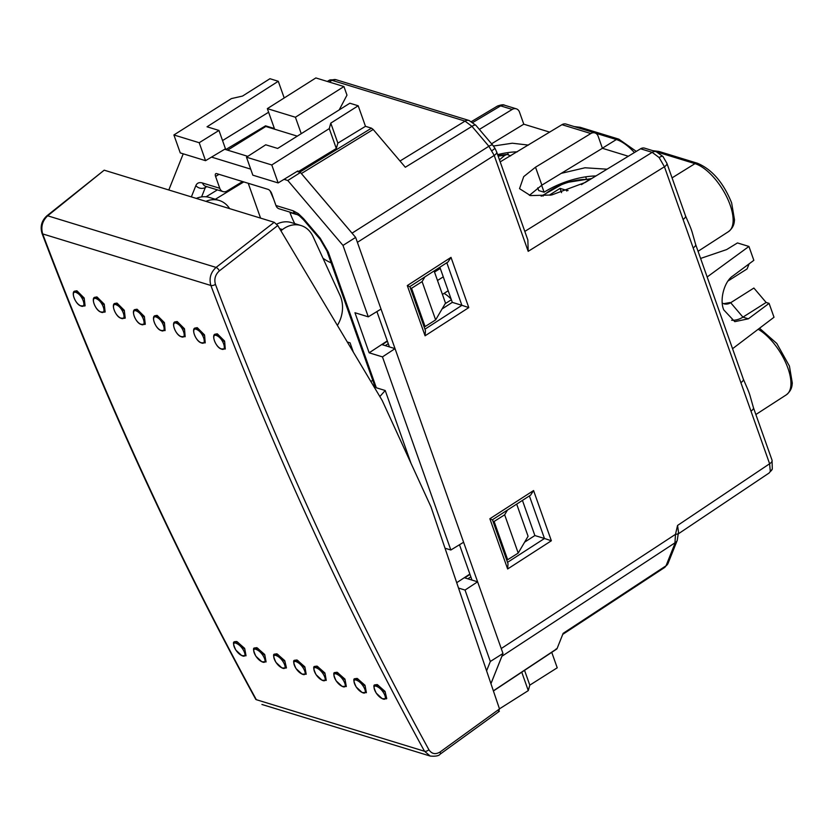 <?xml version="1.0" encoding="UTF-8"?>
<svg xmlns="http://www.w3.org/2000/svg" width="834" height="834" viewBox="0 0 834 834"><rect width="100%" height="100%" fill="white"/><g stroke="black" fill="none" stroke-linecap="round" stroke-linejoin="round"><path stroke-width="1.25" d="M749.14 392.991A40.345 17.827 57.7 0 1 749.974 395.504L753.415 407.618L772.065 460.274A6.953 2.856 -19.5 0 1 769.615 463.767L740.884 382.639A6.953 2.856 -19.5 0 0 743.334 379.147L747.233 388.144A40.345 17.827 57.7 0 1 749.14 392.991M689.165 224.336A40.345 17.827 57.7 0 1 689.426 224.93A40.345 17.827 57.7 0 1 691.344 229.777A40.345 17.827 57.7 0 1 692.178 232.279L695.619 244.393L743.334 379.147M700.591 258.446L726.643 249.575L737.464 242.934L748.932 246.447L753.842 260.323L733.117 275.762C724.392 281.048 719.252 299.833 723.787 309.914L734.785 321.653L748.359 318.807L742.938 317.139L730.678 302.721L753.884 288.043L766.133 302.461L742.938 317.139A25.041 19.974 -73 0 1 731.626 320.235M753.884 288.043L730.678 302.721A11.134 8.882 -73 0 1 724.027 303.805A11.134 8.882 -73 0 1 722.296 303.003M730.031 302.534L723.693 303.691M173.899 134.962L180.259 152.914L205.55 160.67L199.201 142.718L173.899 134.962L231.383 98.6L242.527 96.066L269.945 78.719L278.285 81.273L207.04 126.789L218.967 130.448L199.201 142.718M205.55 160.67L225.461 148.796L218.967 130.448M365.48 126.33L371.474 128.165L299.646 172.242L297.79 170.97L278.139 182.927L252.838 175.171L246.489 157.209L265.733 144.793L277.67 148.442L349.863 103.218L358.203 105.782L330.775 123.13L337.864 143.135L365.48 126.33L358.203 105.782M278.139 182.927L271.78 164.965L246.489 157.209M222.542 140.56L268.621 112.246M284.196 97.964L278.285 81.273M677.229 540.422L676.947 541.078A6.953 5.942 -158.3 0 1 674.904 543.549L675.498 534.333L677.552 525.451L678.501 532.061L677.229 540.422A6.953 5.796 -155.9 0 1 675.3 542.621L501.891 656.285L490.945 683.703M678.344 533.51A6.953 1.209 -177.2 0 1 675.498 534.333L501.244 648.55L357.39 242.329L494.218 155.437L488.87 146.263L471.961 126.361L405.314 167.248L373.205 129.478L301.376 173.545L352.052 233.155L488.87 146.263A6.953 1.908 139.6 0 1 492.748 145.168L475.828 125.267A6.953 1.908 139.6 0 0 471.961 126.361L465.038 121.118L331.995 80.335L329.263 80.293L327.282 81.44M352.605 233.822L352.052 233.155M297.3 136.15L265.796 126.487L265.556 125.83L225.743 149.578L224.68 149.255L247.813 156.354M459.482 544.748L471.992 580.078M389.415 346.902L376.905 311.582M265.556 125.83L274.386 128.53L267.339 108.629L315.857 77.937L343.931 86.548L346.975 95.139L339.188 109.911M298.072 171.752L336.31 148.494L329.263 128.603L271.78 164.965M337.864 143.135L336.31 148.494M549.7 132.137L523.783 124.193L519.509 112.131A6.953 5.546 107 0 0 516.277 108.816A6.953 5.546 107 0 0 512.212 109.431L479.352 129.426M628.325 156.25L602.409 148.296L598.145 136.234A6.953 5.546 107 0 0 594.903 132.919A6.953 5.546 107 0 0 590.847 133.534L535.522 167.196L523.721 176.62L519.54 188.661L530.455 195.594L551.639 194.989L585.26 182.448L640.585 148.786A6.953 5.546 -73 0 1 644.651 148.171L656.243 151.725A6.953 5.546 -73 0 0 652.178 152.341L640.585 148.786M451.371 299.729L445.147 303.701M602.409 148.296L541.871 185.138L529.381 195.364M439.862 267.234L452.299 302.367L442.051 308.976M385.245 345.63L388.279 343.681M522.438 500.41L534.875 535.543L524.628 542.152M467.822 578.806L470.845 576.857M732.554 348.706L774.004 317.254L769.084 303.368L748.359 318.807M707.159 276.982L748.932 246.447M728.082 280.943L747.108 268.913L749.13 263.825M766.133 302.461L769.084 303.368M500.192 161.879L561.96 124.683A6.953 5.546 -73 0 1 566.025 124.068L594.903 132.919M523.783 124.193L491.57 143.792M508.292 154.551L507.614 152.653M586.229 178.476L585.645 176.85M537.753 187.848L538.712 190.559L544.091 192.206A48.695 19.995 160.5 0 1 595.966 175.943M740.884 382.639L683.077 219.415A6.953 2.856 -19.5 0 0 685.538 215.923L689.426 224.93M371.474 128.165L373.205 129.478M507.52 562.356L544.508 538.493A4.17 1.71 160.5 0 1 544.466 538.483L534.875 535.543M424.954 329.18L461.932 305.317A4.17 1.71 160.5 0 1 461.89 305.307L452.299 302.367M541.641 185.284L544.091 192.206M607.058 169.187L584.999 167.78L561.251 173.347M497.627 154.624A48.695 19.995 160.5 0 1 517.341 151.83M528.433 145.085L512.305 143.219L493.436 146.033M524.555 670.348L529.798 685.141L528.287 690.615L499.472 708.848M528.287 690.615L521.761 672.194M551.743 652.334L557.227 667.794L529.798 685.141M493.363 690.823L557.049 648.633L563.148 633.34L666.022 565.806L674.904 543.549M557.049 648.633L555.944 649.081M329.263 128.603L330.775 123.13M265.796 126.487L227.63 150.162M343.931 86.548L295.413 117.24L267.339 108.629M301.241 133.68L295.413 117.24M496.668 151.944L527.859 240.015L528.183 251.336L494.218 155.437A6.953 2.856 160.5 0 0 496.668 151.944L495.01 148.379L491.997 150.673M407.294 285.572L451.006 257.372L448.035 261.959L409.859 286.594L425.455 330.598L425.079 335.8L407.294 285.572L409.265 286.458M461.932 305.317L468.791 307.59L425.079 335.8M489.86 518.748L533.572 490.548L530.601 495.135L492.435 519.759L508.021 563.763L507.645 568.976L489.86 518.748L491.841 519.634M544.508 538.493L551.357 540.766L507.645 568.976M746.972 387.56A40.345 17.827 57.7 0 1 747.233 388.144M750.965 411.11A6.953 2.856 -19.5 0 0 753.415 407.618M693.169 247.886A6.953 2.856 -19.5 0 0 695.619 244.393M386.736 698.579L385.047 691.396L377.239 684.558L374.914 684.87L378.156 685.235L385.256 692.356L386.444 698.819L382.201 698.652A1.387 0.949 -62.6 0 1 382.024 698.517C388.936 702.343 384.067 689.926 377.448 686.757C370.546 682.931 375.373 695.368 382.024 698.517M366.376 692.679L364.99 685.246L357.181 678.407L354.857 678.72L358.099 679.084L365.198 686.205L366.387 692.668L362.144 692.501A1.387 0.949 -62.6 0 1 361.966 692.366C368.878 696.192 364.01 683.776 357.39 680.617C350.488 676.781 355.315 689.218 361.966 692.366M346.318 686.528L344.932 679.095L337.124 672.256L334.799 672.569L338.041 672.934L345.14 680.054L346.329 686.518L342.086 686.351A1.387 0.949 -62.6 0 1 341.909 686.215C348.821 690.041 343.952 677.625 337.332 674.466C330.431 670.63 335.258 683.067 341.909 686.215M326.261 680.377L324.874 672.944L317.066 666.105L314.741 666.418L317.983 666.783L325.083 673.903L326.261 680.377L322.028 680.2A1.387 0.949 -62.6 0 1 321.851 680.064C328.763 683.901 323.894 671.474 317.274 668.315C310.373 664.479 315.2 676.916 321.851 680.064M297.926 660.632L305.025 667.753L306.203 674.226L304.817 666.793L297.008 659.965L294.673 660.278L297.926 660.632A1.387 0.949 117.2 0 0 297.217 662.165C290.315 658.339 295.142 670.765 301.793 673.924C308.705 677.75 303.837 665.324 297.217 662.165M274.626 654.127L277.868 654.481L284.967 661.602L286.145 668.076L281.913 667.909A1.387 0.949 -62.6 0 1 281.736 667.773C288.647 671.599 283.779 659.183 277.149 656.014C270.258 652.188 275.084 664.615 281.736 667.773M225.274 349.029L224.586 341.054L217.299 333.819L214.807 334.257L218.133 334.57L224.711 342.076L225.274 349.019L220.937 348.883A1.387 0.959 -61 0 1 220.708 348.675C227.411 352.667 223.887 339.24 217.393 335.956C210.7 331.963 214.192 345.401 220.708 348.675M205.206 342.878L204.528 334.903L197.241 327.668L194.749 328.106L198.065 328.419L204.653 335.925L205.216 342.868L200.869 342.732A1.387 0.959 -61 0 1 200.64 342.524C207.353 346.517 203.83 333.089 197.335 329.805C190.642 325.813 194.134 339.261 200.64 342.524M185.148 336.728L184.47 328.752L177.183 321.517L174.692 321.955L178.007 322.268L184.595 329.774L185.158 336.717L180.811 336.582A1.387 0.959 -61 0 1 180.582 336.373C187.296 340.366 183.761 326.938 177.277 323.665C170.584 319.662 174.066 333.11 180.582 336.373M165.09 330.577L164.413 322.602L157.115 315.367L154.634 315.805L157.949 316.117L164.538 323.623L165.101 330.566L160.753 330.431A1.387 0.959 -61 0 1 160.524 330.222C167.238 334.215 163.704 320.788 157.219 317.514C150.527 313.511 154.009 326.959 160.524 330.222M145.272 324.238L144.355 316.451L137.057 309.226L134.576 309.654L137.891 309.967L144.48 317.473L145.272 324.249M140.466 324.072C147.18 328.075 143.646 314.637 137.162 311.363C130.469 307.371 133.951 320.809 140.466 324.072A1.387 0.959 -61 0 0 140.696 324.28L140.696 324.28A1.387 0.959 -61 0 0 141.071 324.363M125.215 318.088L124.297 310.3L117 303.076L114.519 303.513L117.834 303.826L124.422 311.322L124.985 318.265L120.638 318.129A1.387 0.959 -61 0 1 120.409 317.921C127.112 321.924 123.588 308.486 117.104 305.213C110.411 301.22 113.893 314.658 120.409 317.921M266.088 661.925L264.691 654.492L256.882 647.664L254.558 647.976L257.81 648.331L264.91 655.451L266.088 661.925L261.855 661.758A1.387 0.949 -62.6 0 1 261.678 661.623C268.579 665.449 263.721 653.032 257.091 649.863C250.2 646.037 255.027 658.464 261.678 661.623M234.74 641.638L237.753 642.19L244.842 649.3L246.03 655.774L241.797 655.607A1.387 0.949 -62.6 0 1 241.62 655.472C248.522 659.298 243.664 646.882 237.033 643.712C230.142 639.886 234.969 652.313 241.62 655.472M105.147 311.937L104.24 304.149L96.942 296.925L94.461 297.363L97.776 297.675L104.365 305.181L104.928 312.124L100.58 311.979A1.387 0.959 -61 0 1 100.351 311.78C107.054 315.773 103.531 302.335 97.046 299.062C90.353 295.069 93.835 308.507 100.351 311.78M85.089 305.786L84.171 297.999L76.884 290.774L74.403 291.212L77.718 291.525L84.307 299.031L84.87 305.974L80.523 305.828A1.387 0.959 -61 0 1 80.293 305.63C86.997 309.623 83.473 296.195 76.989 292.911C70.296 288.918 73.778 302.356 80.293 305.63M246.03 655.785L244.633 648.352L236.825 641.513L234.75 641.638M286.448 667.836L284.748 660.643L276.94 653.814L274.615 654.127C272.895 654.096 273.354 656.848 275.981 662.404L281.913 667.909A1.387 0.949 -62.6 0 0 282.163 667.971M142.301 472.419C177.944 550.138 215.954 625.896 256.319 699.684L424.516 751.257C343.441 603.399 272.218 448.139 210.877 285.478L42.68 233.916C73.444 315.189 106.648 394.691 142.301 472.419M440.071 751.997L499.503 708.931L431.022 506.947L382.212 400.518L277.774 225.524L219.373 270.862C215.287 274.626 213.973 279.14 215.453 284.394C276.742 446.92 347.903 602.044 428.916 749.776C431.783 753.988 435.504 754.728 440.071 751.997A3.482 1.376 54.1 0 1 440.143 754.165C438.913 755.875 435.609 756.511 430.219 756.063L424.516 751.257A3.482 1.658 151.3 0 0 428.916 749.776M255.704 699.226A3.482 1.658 -28.7 0 0 256.319 699.684L255.704 699.226C215.328 625.427 177.319 549.669 141.665 471.929C106.012 394.201 72.798 314.699 42.034 233.416C40.011 226.598 41.606 220.749 46.829 215.881L104.198 170.178L47.674 215.797L216.079 267.422L274.198 222.292L104.198 170.178M274.198 222.292L277.774 225.524M499.503 708.931L498.513 711.329M191.361 196.897L195.854 185.638C197.012 182.948 199.232 182.062 202.506 183L219.769 188.286L215.589 176.474A4.17 1.845 57.7 0 1 215.766 173.691A4.17 1.845 57.7 0 1 216.725 173.628L268.079 189.37A4.17 1.845 57.7 0 1 271.748 193.697L275.939 205.508L293.203 210.804L298.291 213.577L303.576 218.664L320.246 238.274L328.262 252.035L376.332 387.779L374.966 386.538L326.97 251.024A6.953 2.856 -19.5 0 0 328.262 252.035M410.974 463.235L385.225 390.51L376.332 387.779M486.587 670.849L490.329 661.477L465.038 590.065L458.523 588.064M387.403 341.21L382.201 344.692L395.035 348.633L463.6 542.246L450.85 550.002L445.012 548.209M450.85 550.002L382.462 356.889L369.149 352.803L387.289 340.887M368.284 316.826L342.993 245.415L355.649 237.409L381.023 309.07L368.284 316.826L354.961 312.74L369.149 352.803M342.993 245.415L287.793 180.498L284.029 179.341M250.7 169.125L211.523 157.105M183.23 153.821L168.802 189.985M395.035 348.633L382.462 356.889M355.649 237.409L300.448 172.492L297.019 171.439M448.192 290.743L442.437 294.433M434.514 272.051L440.289 268.433M443.271 276.857L437.496 280.495M490.934 683.671L502.985 653.47L477.611 581.809L465.038 590.065M469.969 574.386L464.767 577.868L477.611 581.809M242.579 181.551L227.067 190.986A6.953 5.546 107 0 1 223.001 191.601L205.737 186.305A6.953 5.546 -73 0 1 202.506 183M331.161 262.846A49.394 21.82 57.7 0 1 322.987 258.248M294.725 223.606A49.394 21.82 57.7 0 1 289.951 212.493L296.372 214.453M260.562 218.112L248.23 183.282M353.366 352.198L350.061 342.837L347.278 341.992M490.329 661.477L502.985 653.47M287.793 180.498L300.448 172.492M373.278 385.558L374.226 384.464M385.225 390.51L379.835 396.536M219.769 188.286A6.953 5.546 107 0 0 223.001 191.601M298.291 213.577A6.953 4.034 -52.8 0 0 299.364 215.787L296.435 214.119L279.171 208.823A6.953 5.546 -73 0 1 275.939 205.508M410.338 287.928L411.548 288.293L425.1 326.563L435.64 319.891L422.098 281.621L411.548 288.293M423.891 326.188L425.1 326.563M434.118 270.946L445.502 303.107L435.64 319.891M422.098 281.621L424.86 276.919M492.915 521.104L494.114 521.469L507.666 559.739L518.216 553.067L504.664 514.797L494.114 521.469M506.467 559.364L507.666 559.739M504.664 514.797L507.426 510.095M516.684 504.122L528.078 536.272L518.216 553.067M456.709 582.705L469.855 574.063M196.282 198.409A27.824 22.195 -73 0 1 209.542 197.491L219.175 200.441A27.824 22.195 107 0 0 205.915 201.359M229.642 208.636A27.824 22.195 107 0 0 219.175 200.441M280.902 230.768L282.497 229.548A27.824 22.195 107 0 1 301.011 225.534A27.824 22.195 107 0 1 313.084 236.658L340.032 295.403A27.824 22.195 107 0 1 337.384 325.416M276.732 224.148A27.824 22.195 -73 0 1 291.389 222.584L301.011 225.534M451.131 299.041A125.215 99.861 107 0 0 448.348 296.435A31.994 25.52 107 0 0 444.032 293.401M499.472 159.836L504.758 155.385A32.693 13.427 -19.5 0 0 498.169 156.167M504.758 155.385L507.124 154.394L510.648 155.906M550.179 195.239L549.512 195.041L560.062 188.369L566.474 190.329L566.724 191.028M560.062 188.369L561.574 192.654M568.069 190.548A6.953 2.856 160.5 0 1 566.474 190.329M581.423 184.648L589.429 179.581A32.693 13.427 -19.5 0 0 542.997 196.094M683.077 219.415L664.437 166.758L659.131 157.553L652.178 152.341L524.815 231.404M659.131 157.553A6.953 1.908 -40.4 0 1 662.957 156.49L656.243 151.725M770.293 471.481A6.953 5.942 21.7 0 0 772.294 469.042L769.125 473.003L770.293 471.481L769.615 463.767L677.552 525.451M772.294 469.042L772.065 460.274M400.018 161.014L465.038 121.118A6.953 5.546 107 0 1 469.104 120.503L336.06 79.72L330.076 79.887A6.953 6.224 68.3 0 0 329.263 80.293M336.06 79.72A6.953 5.546 107 0 0 331.995 80.335L329.19 82.024M759.524 328.242L776.788 343.462L789.433 366.095L792.3 383.067C791.966 385.652 792.123 390.083 786.316 394.836A39.896 17.629 -122.3 0 0 787.942 368.211A39.896 17.629 -122.3 0 0 758.169 329.274M652.772 150.662L658.943 151.454L697.453 163.255C712.017 169.406 723.412 182.615 731.637 202.881L734.504 219.842C734.17 222.438 734.316 226.858 728.52 231.612A39.896 17.629 -122.3 0 0 730.136 204.987A39.896 17.629 -122.3 0 0 694.983 163.641L657.098 152.028M697.453 163.255A4.17 3.326 107 0 0 694.983 163.641L672.058 177.871M541.871 185.138L535.522 167.196M590.847 133.534L561.96 124.683M512.212 109.431L500.629 105.876L472.847 122.452M451.006 257.372L468.791 307.59M533.572 490.548L551.357 540.766M662.957 156.49L666.887 163.266A6.953 2.856 -19.5 0 1 664.437 166.758L528.183 251.336M544.466 538.483L529.392 495.917M461.89 305.307L446.816 262.741M497.512 106.033C501.317 104.698 503.705 104.438 504.685 105.261L504.685 105.261A6.953 5.546 -73 0 0 500.629 105.876L497.512 106.022L471.481 121.555M634.403 152.549A39.896 17.629 -122.3 0 0 616.357 139.539L595.466 133.138M602.377 148.212L616.357 139.539A4.17 3.326 107 0 1 618.818 139.153L636.3 151.392M574.146 126.559L580.308 127.341A4.17 3.326 107 0 0 577.889 127.706M658.943 151.454A4.17 3.326 107 0 0 656.514 151.809M562.741 634.372L664.823 567.36L666.022 565.806A6.953 5.942 -158.3 0 0 668.065 563.346L664.823 567.349M378.156 685.235A1.387 0.949 117.2 0 0 377.448 686.757M382.462 698.725A1.387 0.949 -62.6 0 1 382.201 698.652L376.27 693.158C373.642 687.602 373.194 684.839 374.914 684.87M358.099 679.084A1.387 0.949 117.2 0 0 357.39 680.617M338.041 672.934A1.387 0.949 117.2 0 0 337.332 674.466M317.983 666.783A1.387 0.949 117.2 0 0 317.274 668.315M322.278 680.273A1.387 0.949 -62.6 0 1 322.028 680.2L316.096 674.706C313.469 669.149 313.021 666.387 314.731 666.429M306.214 674.226L301.971 674.049A1.387 0.949 -62.6 0 1 301.793 673.924M277.868 654.481A1.387 0.949 117.2 0 0 277.149 656.014M218.133 334.57A1.387 0.959 118.7 0 0 217.393 335.956M221.302 348.966A1.387 0.959 -61 0 1 220.937 348.883C216.037 347.194 211.471 335.81 214.807 334.257M198.065 328.419A1.387 0.959 118.7 0 0 197.335 329.805M201.244 342.816A1.387 0.959 -61 0 1 200.869 342.732C195.98 341.043 191.413 329.67 194.749 328.106M178.007 322.268A1.387 0.959 118.7 0 0 177.277 323.665M181.186 336.665A1.387 0.959 -61 0 1 180.811 336.582C175.922 334.893 171.356 323.519 174.692 321.955M157.949 316.117A1.387 0.959 118.7 0 0 157.219 317.514M161.129 330.514A1.387 0.959 -61 0 1 160.753 330.431C155.864 328.742 151.288 317.368 154.634 315.815M137.891 309.967A1.387 0.959 118.7 0 0 137.162 311.363M117.834 303.826A1.387 0.959 118.7 0 0 117.104 305.213M121.013 318.213A1.387 0.959 -61 0 1 120.638 318.129C115.749 316.451 111.172 305.067 114.508 303.513M257.81 648.331A1.387 0.949 117.2 0 0 257.091 649.863M237.753 642.19A1.387 0.949 117.2 0 0 237.033 643.712M97.776 297.675A1.387 0.959 118.7 0 0 97.046 299.062M100.956 312.072A1.387 0.959 -61 0 1 100.58 311.979C95.681 310.3 91.115 298.916 94.45 297.363M77.718 291.525A1.387 0.959 118.7 0 0 76.989 292.911M80.898 305.922A1.387 0.959 -61 0 1 80.523 305.828C75.623 304.149 71.057 292.765 74.393 291.212M42.034 233.416A3.482 1.459 -20.7 0 0 42.68 233.916C40.689 226.9 42.357 220.854 47.674 215.797A3.482 1.418 51.1 0 0 46.829 215.881M215.453 284.394A3.482 1.459 159.3 0 1 210.877 285.478C208.907 278.473 210.637 272.447 216.079 267.422A3.482 1.324 -127.8 0 1 219.373 270.862M296.435 214.119A6.953 5.546 -73 0 1 293.203 210.804M243.768 181.916L215.339 199.274M206.749 186.618L205.362 187.462L201.599 196.897M206.071 196.803L217.393 189.881M206.008 186.389L205.362 187.462A6.953 5.942 -158.3 0 1 195.854 185.638M218.988 174.327L215.589 176.474M326.97 251.024L320.214 239.441A6.953 1.908 -40.4 0 1 320.246 238.274M299.364 215.787L303.545 219.832A6.953 1.908 -40.4 0 1 303.576 218.664M271.05 192.216A9.737 4.306 -122.3 0 0 273.104 197.512M282.497 229.548L279.651 228.672M786.316 394.836L755.865 414.519M728.52 231.612L698.058 251.295M769.115 473.003L678.323 533.843M580.308 127.341L618.818 139.153M556.758 649.019L493.415 690.969M330.076 79.887L328.857 80.502M469.104 120.503L475.828 125.267M495.01 148.379L492.748 145.168M676.947 541.078L668.065 563.346M504.685 105.261L516.277 108.816M666.887 163.266L685.538 215.923M145.043 324.416L140.696 324.28C135.806 322.602 131.23 311.218 134.576 309.664M261.939 704.469L430.198 756.052M499.358 711.256L440.143 754.165M234.5 641.826C232.78 641.794 233.239 644.557 235.866 650.113L241.797 655.607M254.558 647.976C252.838 647.945 253.296 650.708 255.923 656.264L261.855 661.758M294.673 660.278C292.953 660.236 293.412 662.999 296.039 668.555L301.971 674.049M334.788 672.579C333.079 672.538 333.527 675.3 336.154 680.857L342.086 686.351M354.846 678.72C353.136 678.688 353.585 681.451 356.212 687.007L362.144 692.501M303.545 219.832L320.214 239.441M270.091 190.882L273.761 199.357M370.901 381.565L372.715 380.179M507.124 154.384L497.94 155.51M591.629 178.58L564.879 182.782L541.183 196.198"/></g></svg>
